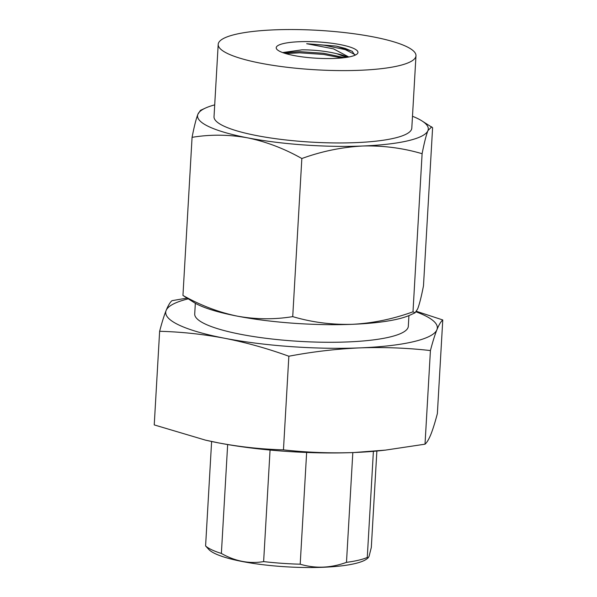 <?xml version="1.0" encoding="UTF-8"?>
<svg xmlns="http://www.w3.org/2000/svg" width="597" height="597" viewBox="0 0 597 597"><rect width="100%" height="100%" fill="white"/><g stroke="black" fill="none" stroke-linecap="round" stroke-linejoin="round"><path stroke-width="0.9" d="M354.939 55.252L352.14 51.26L336.268 46.096L306.664 43.715L333.477 48.842L348.797 56.991M347.514 57.222A33.022 6.589 3.3 0 0 337.066 53.775C326.335 51.17 314.664 49.857 302.06 49.827L282.65 52.573M334.678 58.431A40.939 8.171 3.3 0 0 357.006 54.043A40.939 8.171 3.3 0 0 342.514 45.073A40.939 8.171 3.3 0 0 299.5 41.715A40.939 8.171 3.3 0 0 276.971 49.424A40.939 8.171 3.3 0 0 334.678 58.431M337.066 53.775L346.499 57.379M373.394 451.339L367.274 557.449L368.23 557.755L369.073 556.322L371.312 547.442L376.871 451.026M218.196 44.372L214.024 116.721A99.057 19.761 3.3 0 0 355.469 142.646A99.057 19.761 3.3 0 0 411.803 128.131L415.975 55.775A99.057 19.761 3.3 0 0 274.538 29.85A99.057 19.761 3.3 0 0 218.196 44.372A99.057 19.761 3.3 0 0 359.64 70.297A99.057 19.761 3.3 0 0 415.975 55.775M408.93 315.589L408.318 326.26A106.975 21.343 -176.7 0 1 347.469 341.947A106.975 21.343 -176.7 0 1 194.719 313.947L195.331 303.269M237.255 316.134C218.562 312.246 200.458 305.351 182.951 295.44L194.204 302.619A115.564 23.052 3.3 0 0 237.255 316.134A115.564 23.052 3.3 0 0 352.275 324.32A115.564 23.052 3.3 0 0 410.124 315.067L415.079 312.798L412.99 311.813C392.901 319.082 372.662 323.253 352.275 324.32C331.663 324.85 311.813 322.283 292.724 316.626C274.433 319.634 255.941 319.47 237.255 316.134M431.706 126.81L427.937 130.609A115.564 23.052 3.3 0 0 421.34 120.534L432.601 127.706L423.482 285.814C421.4 296.522 419.452 304.224 417.654 308.91L415.079 312.798M192.07 137.34C194.152 126.624 196.092 118.93 197.898 114.243A115.564 23.052 3.3 0 0 247.539 137.832C228.808 134.497 210.316 134.325 192.07 137.34L182.951 295.44M197.898 114.243L200.465 110.355L205.42 108.087A115.564 23.052 3.3 0 0 197.898 114.243M214.711 104.871A115.564 23.052 3.3 0 0 205.42 108.087M421.34 120.534A115.564 23.052 3.3 0 0 412.49 116.273M427.937 130.609C426.131 135.318 424.191 143.011 422.109 153.705C402.759 148.019 382.908 145.452 362.558 146.019A115.564 23.052 3.3 0 0 427.937 130.609M362.558 146.019C341.909 147.138 321.671 151.31 301.843 158.526C284.299 148.601 266.195 141.698 247.539 137.832A115.564 23.052 3.3 0 0 362.558 146.019M412.99 311.813L422.109 153.705M292.724 316.626L301.843 158.526M416.475 311.335L442.765 319.955C440.922 321.477 438.967 324.738 436.914 329.738C434.847 334.947 432.683 341.887 430.422 350.558C407.035 347.932 383.543 347.036 359.954 347.879C336.35 348.932 312.649 351.708 288.851 356.23C267.523 348.499 246.091 342.506 224.562 338.245C203.017 334.193 181.376 331.872 159.63 331.29C161.891 322.611 164.056 315.671 166.123 310.47C168.175 305.47 170.13 302.209 171.981 300.679L186.801 298.127M416.116 311.858A136.034 27.141 -176.7 0 1 436.914 329.738A136.034 27.141 -176.7 0 1 359.954 347.879A136.034 27.141 -176.7 0 1 224.562 338.245A136.034 27.141 -176.7 0 1 166.123 310.47A136.034 27.141 -176.7 0 1 188.048 298.888M283.456 449.847C306.843 452.474 330.328 453.369 353.917 452.533A136.034 27.141 -176.7 0 1 218.524 442.892C240.069 446.944 261.71 449.265 283.456 449.847L288.851 356.23M385.483 450.108L382.587 450.437A136.034 27.141 -176.7 0 1 353.917 452.533L385.483 450.108L425.019 444.183C426.877 442.646 428.825 439.385 430.877 434.392C432.944 429.176 435.109 422.236 437.37 413.572L442.765 319.955M159.63 331.29L154.235 424.907L205.405 440.116L218.524 442.892A136.034 27.141 -176.7 0 1 206.002 440.25A136.034 27.141 -176.7 0 1 204.98 440.019M425.019 444.183L430.422 350.558M227.658 444.556L221.375 553.441A85.184 16.992 -176.7 0 1 205.592 545.942L211.614 441.496M306.642 452.466L300.201 564.202A85.184 16.992 -176.7 0 1 263.628 561.598L270.06 450.048M367.274 557.449A85.184 16.992 -176.7 0 1 346.484 562.352L352.82 452.571M300.201 564.202C315.35 568.71 330.775 568.09 346.484 562.352M221.375 553.441C235.181 561.292 249.262 564.008 263.628 561.598M368.23 557.755L367.259 558.583A81.058 16.171 -176.7 0 1 287.291 566.874A81.058 16.171 -176.7 0 1 208.801 549.449L205.592 545.942M336.268 46.096L345.32 48.454L352.402 51.417M283.396 52.842L299.716 51.655L323.611 53.275L344.656 57.64M306.664 43.715L324.081 45.2L345.253 49.603L355.028 54.655M285.754 53.588L299.649 52.812L323.552 54.431L341.775 57.961M206.002 440.25L205.405 440.116"/></g></svg>
